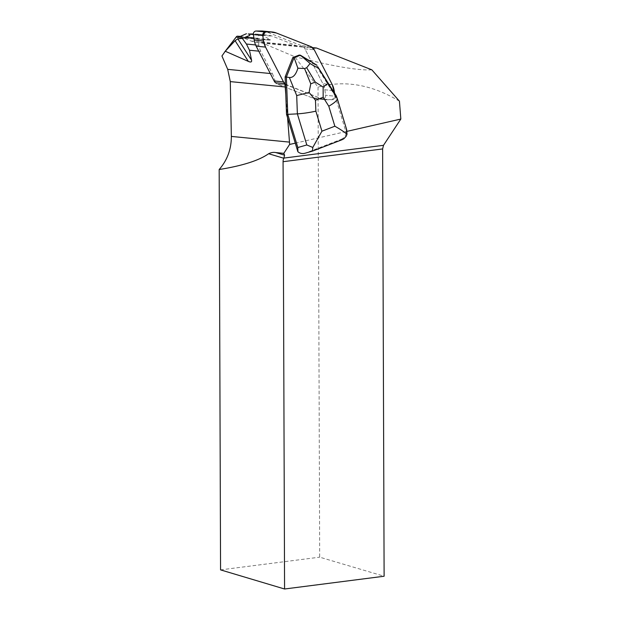 <?xml version="1.0" encoding="UTF-8"?>
<svg xmlns="http://www.w3.org/2000/svg" width="620" height="620" viewBox="0 0 620 620"><rect width="100%" height="100%" fill="white"/><g stroke="black" fill="none" stroke-linecap="round" stroke-linejoin="round"><path stroke-width="0.46" stroke-dasharray="3.1 2.33" d="M262.826 31.07A18.709 16.988 -84.4 0 1 267.011 32.085L301.359 45.617A7.487 6.797 -84.4 0 1 304.885 48.879L322.865 83.677A18.709 16.988 -84.4 0 1 324.818 89.768L325.647 95.278A2.991 2.72 -84.4 0 1 322.935 98.812L317.828 98.851A18.709 16.988 -84.4 0 1 316.208 98.781A18.709 16.988 -84.4 0 1 312.023 97.766L277.683 84.235A7.487 6.797 -84.4 0 1 275.42 82.731A7.487 6.797 95.6 0 0 277.683 84.235L312.023 97.766A18.709 16.988 95.6 0 0 316.208 98.781A18.709 16.988 95.6 0 0 317.828 98.851L322.935 98.812A2.991 2.72 95.6 0 0 325.647 95.278L324.818 89.768A18.709 16.988 95.6 0 0 322.865 83.677L304.885 48.879A7.487 6.797 95.6 0 0 303.622 47.128L312.984 48.042M295.291 143.158L345.867 131.611L334.947 95.596L335.009 96.201L325.647 95.278L335.009 96.201A2.991 2.72 95.6 0 1 332.289 99.727L317.828 98.851L327.19 99.766A18.709 16.988 95.6 0 1 325.57 99.696L316.208 98.781L325.57 99.696A18.709 16.988 95.6 0 1 321.385 98.689L312.023 97.766L321.385 98.689L287.045 85.149L277.683 84.235L287.045 85.149A7.487 6.797 95.6 0 1 285.401 84.204A7.487 6.797 95.6 0 0 287.045 85.149L321.385 98.689A18.709 16.988 95.6 0 0 325.57 99.696A18.709 16.988 95.6 0 0 327.19 99.766L332.289 99.727A2.991 2.72 95.6 0 0 335.009 96.201L334.544 93.101L334.909 95.542L315.789 65.162L299.158 55.087M270.297 73.517L272.374 73.718L260.819 51.352A18.709 16.988 -84.4 0 1 258.858 45.268L257.812 38.285A2.619 2.379 -84.4 0 1 260.191 35.193L266.647 35.139A18.709 16.988 -84.4 0 1 268.274 35.216A18.709 16.988 -84.4 0 1 272.451 36.224L295.717 45.392A30.69 27.861 95.6 0 0 302.576 47.05A30.69 27.861 95.6 0 0 303.622 47.128M240.389 36.363L270.111 40.137L270.258 39.564L262.089 35.208L257.68 34.178L253.355 33.961M399.435 101.176C371.721 84.545 344.588 79.864 318.037 87.133L294.624 56.652L261.462 42.617L257.238 42.609L250.945 41.013L239.785 36.285M272.374 73.718A30.69 27.861 -84.4 0 1 275.42 82.731M261.462 42.617L312.519 47.616M318.037 87.133L319.68 557.171L384.113 576.236M220.565 569.881L319.68 557.171M237.173 36.185L221.937 55.994M346.665 129.626L346.262 128.898L346.324 133.106L345.867 131.611L347.06 131.339M371.814 69.812C358.817 70.719 333.087 66.332 294.624 56.652M287.603 117.816L285.774 94.24M346.324 133.106C345.557 136.137 343.744 138.26 340.884 139.461L341.194 140.019L342.007 139.748M312.604 151.063L305.652 153.016L340.884 139.461M305.652 153.016L304.939 153.256M317.037 65.278L315.789 65.162M346.262 128.898L336.195 95.72L334.947 95.596M285.401 84.204L321.385 98.689L327.19 99.766L332.289 99.727L335.009 96.201L334.544 93.101M324.818 89.768L334.18 90.683L324.818 89.768M304.885 48.879L314.247 49.794L304.885 48.879M332.227 84.591L322.865 83.677L332.227 84.591M310.713 46.531L301.359 45.617M267.011 32.085L276.373 32.999M253.379 34.526L260.191 35.193M255.177 34.023L266.647 35.139M257.812 38.285L253.882 37.898M258.858 45.268L255.587 44.942M260.819 51.352L258.742 51.15M262.089 35.208L272.451 36.224M250.945 41.013L295.717 45.392M237.747 37.657L269.591 40.083M270.258 39.564L238.878 37.177M341.194 140.019L312.511 151.055M257.68 34.178L268.274 35.216M302.576 47.05L257.269 42.617M270.111 40.137L237.692 37.665"/><path stroke-width="0.93" d="M284.781 83.646L275.42 82.731A7.487 6.797 -84.4 0 1 274.149 80.972L256.169 46.175A18.709 16.988 -84.4 0 1 254.215 40.091L253.386 34.573A2.991 2.72 -84.4 0 1 256.106 31.039L261.206 31A18.709 16.988 -84.4 0 1 262.826 31.07L272.188 31.992A18.709 16.988 95.6 0 0 270.568 31.915L265.469 31.953A2.991 2.72 95.6 0 0 262.748 35.487L263.578 41.005A18.709 16.988 95.6 0 0 265.531 47.089L283.51 81.894A7.487 6.797 95.6 0 0 285.401 84.204L285.774 94.24L285.208 86.986A30.69 27.861 95.6 0 0 284.781 83.646A7.487 6.797 95.6 0 0 285.401 84.204L285.13 76.95L292.818 57.52L299.158 55.087L300.406 55.211L310.078 63.504C315.758 67.123 318.277 68.161 317.649 66.611L337.233 98.534L336.195 95.72L317.649 66.611M334.544 93.101L332.227 84.591A18.709 16.988 95.6 0 1 334.18 90.683L334.544 93.101L334.18 90.683A18.709 16.988 95.6 0 0 332.227 84.591L314.247 49.794A7.487 6.797 95.6 0 0 310.713 46.531L276.373 32.999A18.709 16.988 95.6 0 0 272.188 31.992M295.291 143.158L289.602 144.452A41.168 37.378 95.6 0 0 289.486 142.112L287.603 117.816L297.887 151.737L297.825 147.529L306.807 144.964L297.375 113.863C302.932 113.522 309.093 112.631 315.867 111.182L321.935 131.192L312.798 147.444L312.511 151.055M253.355 33.961L248.24 34.023C249.225 33.93 249.736 34.379 249.79 35.363L242.358 38.425L246.427 44.043L249.48 50.243L251.549 60.218C251.929 62.093 250.86 62.488 248.333 61.388L235.073 40.68L225.254 51.243L248.333 61.388M284.572 589L283.077 161.704L382.625 148.94L384.113 576.236L284.572 589L220.565 569.881L219.17 169.524C227.3 160.192 231.361 149.157 231.353 136.423L230.291 81.608L227.703 69.347L221.937 55.994L225.254 51.243M246.442 33.72L237.514 37.634L236.507 36.588L237.173 36.185L240.389 36.363M312.519 47.616L316.471 48.004A30.69 27.861 -84.4 0 1 312.984 48.042A7.487 6.797 95.6 0 1 314.247 49.794L332.227 84.591L314.247 49.794L310.713 46.531L276.373 32.999L270.568 31.915L265.469 31.953L262.748 35.487L263.578 41.005L265.531 47.089L283.51 81.894L285.401 84.204M382.625 148.94L383.501 145.312L400.83 119.056L399.435 101.176L371.814 69.812L316.471 48.004M347.06 131.339L400.83 119.056M235.073 40.68L237.847 38.812L251.549 60.218M242.358 38.425L237.847 38.812M289.602 144.452L283.797 153.357L284.58 155.186L283.836 158.263A5.611 2.976 82.7 0 0 283.077 161.704M284.58 155.186L275.83 152.574L283.797 153.357M219.17 169.524C242.498 165.765 258.982 160.502 268.646 153.729L283.836 158.263M275.83 152.574C273.567 152.109 271.173 152.497 268.646 153.729M337.264 98.627L346.665 129.626L347.014 134.276L346.192 136.245L343.805 138.803L342.007 139.748L312.604 151.063L304.939 153.256C302.258 153.946 299.91 153.442 297.887 151.737M317.037 65.278L300.406 55.211L294.066 57.645L286.378 77.074L285.13 76.95M297.825 147.529L287.765 114.351L297.375 113.863L296.701 95.573L289.37 77.492C293.051 77.864 295.895 74.764 297.887 68.192L294.105 57.637M289.37 77.492L286.378 77.074L287.765 114.351L286.517 114.235L287.603 117.816M294.066 57.645L292.818 57.52M285.774 94.24L286.517 114.235M310.078 63.504L306.691 67.743L304.575 68.556L297.887 68.192M347.014 134.276C344.224 131.889 340.171 129.2 334.854 126.217L328.786 106.214C334.591 102.835 337.42 100.293 337.257 98.58L337.233 98.534M346.665 129.626L337.257 98.58M323.136 87.056L323.16 97.278L315.464 100.239L309.086 92.465L310.76 83.832L315.293 82.088L323.136 87.056L327.833 83.591M312.798 147.444L306.807 144.964M296.701 95.573L309.086 92.465M256.106 31.039L265.469 31.953M270.568 31.915L261.206 31M262.748 35.487L253.386 34.573M254.215 40.091L263.578 41.005M274.149 80.972L283.51 81.894M265.531 47.089L256.169 46.175M248.24 34.023L253.379 34.526M253.882 37.898L245.861 37.115M255.587 44.942L246.427 44.043M258.742 51.15L249.48 50.243M227.703 69.347L270.297 73.517M230.291 81.608L285.208 86.986M383.501 145.312L283.952 158.077M231.353 136.423L289.486 142.112M328.786 106.214L323.16 97.278M315.464 100.239L315.867 111.182M321.935 131.192L334.854 126.217M315.293 82.088L306.691 67.743M304.575 68.556L310.76 83.832M236.507 36.588L224.549 52.127"/></g></svg>
